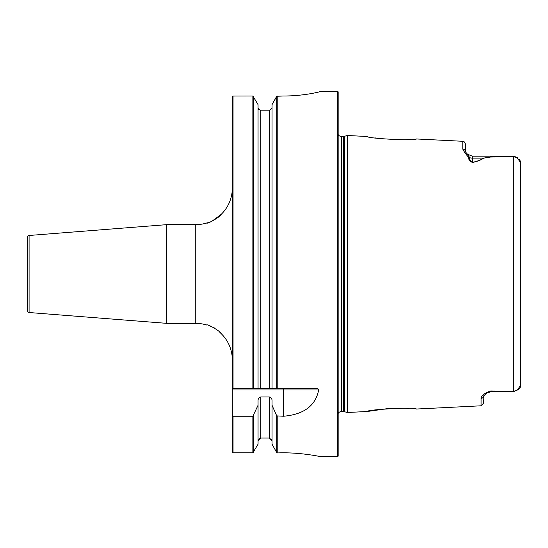 <?xml version="1.0" encoding="UTF-8"?>
<svg xmlns="http://www.w3.org/2000/svg" width="548" height="548" viewBox="0 0 548 548"><rect width="100%" height="100%" fill="white"/><g stroke="black" fill="none" stroke-linecap="round" stroke-linejoin="round"><path stroke-width="0.82" d="M218.995 331.451L221.173 333.629C221.481 331.972 207.165 323.484 206.548 324.985A36.558 36.558 0 0 0 195.759 323.354L195.759 224.646A36.558 36.558 0 0 0 206.548 223.015L209.041 222.44M210.281 222.022L211.624 221.481M211.658 221.467L221.173 214.371A36.558 36.558 0 0 0 232.318 188.08M214.384 327.964L208.74 325.471M27.4 290.522L27.4 302.599M221.173 333.629A36.558 36.558 0 0 1 232.318 359.92M166.763 224.646L29.085 235.476A1.829 1.829 0 0 0 27.4 237.305L27.4 310.695A1.829 1.829 0 0 0 29.085 312.524L166.763 323.354L166.763 224.646L195.759 224.646M320.491 91.482L320.669 91.393C321.121 91.646 303.537 96.092 283.508 95.996L276.74 96.263L272.034 104.627L272.034 388.614L317.539 388.614L318.655 389.991C315.6 405.739 303.887 414.487 283.508 416.24L276.74 415.891L272.034 405.253L272.034 400.67C272.055 398.663 271.137 397.416 269.294 396.951L260.793 396.951C258.944 397.423 258.033 398.663 258.053 400.67L258.053 405.253L252.875 416.24L233.051 416.24L232.318 415.302L232.318 96.722L233.051 95.996L232.318 96.722L233.051 95.996L233.051 388.614L258.053 388.614L258.053 104.634L252.875 95.996L232.784 96.051M481.069 398.382C481.233 395.615 484.418 393.149 490.618 390.977L486.679 393.039L483.672 395.896A2.74 2.589 180 0 1 481.069 398.382L481.069 405.801L416.329 409.041C416.624 406.904 366.804 409.472 367.215 411.5L347.446 412.493L347.446 135.507L367.215 136.5C366.886 138.541 416.692 141.089 416.329 138.959L462.786 141.288C463.348 140.603 464.218 141.521 465.396 144.028L465.396 151.591A2.74 2.582 180 0 0 462.786 149.056L463.389 150.906M367.215 411.5L387.094 408.692M387.381 408.664L400.883 408.178M405.082 408.26L408.753 408.431M347.446 135.507A0.459 0.459 0 0 0 347.302 135.52L344.411 136.294A3.658 3.658 0 0 1 343.466 136.425L341.363 136.425A3.658 3.658 0 0 1 338.164 134.534M347.446 412.493A0.459 0.459 0 0 1 347.302 412.48L347.302 135.52M338.164 413.466A3.658 3.658 0 0 1 341.363 411.575L343.466 411.575A3.658 3.658 0 0 1 344.411 411.706L347.302 412.48M272.034 405.253L272.034 444.216L276.74 452.545L277.603 452.943C299.338 451.97 321.265 456.765 320.662 456.676L337.431 456.676A0.733 0.733 0 0 0 338.164 455.943L338.164 92.057A0.733 0.733 0 0 0 337.431 91.324L320.69 91.324M195.759 323.354L166.763 323.354M490.618 390.977L513.654 391.204L516.908 390.484L520.6 385.456L520.6 162.544L516.901 157.516L513.654 156.797L490.618 157.023L483.651 158.16C480.904 160.078 477.178 161.516 472.479 162.489C469.684 161.256 468.444 159.598 468.745 157.495C465.848 154.262 463.861 151.447 462.786 149.056L462.786 141.288M233.051 416.24L233.051 452.819L252.875 452.819L233.051 452.819L232.318 452.1L233.051 452.819L232.318 452.1L232.318 415.302M232.352 388.614L233.051 388.614M253.347 415.891L253.347 452.545L252.875 452.819L258.053 444.216L258.053 405.253M259.731 438.263L258.053 440.852L260.793 438.044L269.294 438.044L272.034 440.852L270.911 438.585M258.841 109.97L258.053 107.99L260.793 110.812L269.294 110.812L272.034 107.99L269.294 110.812L269.294 388.614L272.034 388.614M253.347 96.263L253.347 388.614L276.74 388.614L276.74 96.263L277.213 95.996L277.213 388.614M232.318 113.498L232.318 96.722M283.508 416.24L283.508 389.991L232.318 389.991L232.379 452.381M277.439 452.915L276.74 452.545L276.74 415.891M304.215 94.653L309.805 93.824M314.449 92.968L316.285 92.578M319.087 91.906L319.97 91.66M320.669 91.393L320.066 91.859M253.347 452.545L252.875 452.819L252.875 416.24M274.678 99.921L277.213 95.996M277.213 416.24L277.213 452.881L276.74 452.545M483.651 158.16A2.74 2.199 46.8 0 0 483.514 158.125L472.342 158.125L472.342 156.187L467.465 154.18L469.663 157.653C469.362 159.509 470.259 161.078 472.342 162.352C477.007 161.42 480.726 160.016 483.514 158.125L490.618 157.023M472.342 156.187L509.469 156.187L490.618 156.81M509.469 156.187L513.353 156.194L514.565 156.673M513.743 156.207L513.353 156.194L513.353 391.806L514.565 391.327L513.353 391.806L509.469 391.813L490.618 391.32L490.618 391.813L509.469 391.813M410.507 139.459L405.061 139.74M400.759 139.822L380.559 138.651M378.627 138.404L374.818 137.856M514.476 156.406L514.065 156.242M520.497 161.55L520.6 385.456M517.422 157.762L518.079 158.153M519.072 158.968L520.395 161.153M520.497 386.456L520.395 386.847M520.196 387.388L519.936 387.909M519.723 388.244L518.155 389.799M483.898 395.519L483.672 403.061L481.069 405.801M468.745 157.495A2.74 2.404 172.2 0 1 469.663 157.653A6.946 6.192 0 0 0 472.342 158.125L472.342 162.352A2.74 1.13 76.7 0 1 472.479 162.489M221.173 214.371C221.467 216.035 207.185 224.509 206.548 223.015M29.085 235.476L29.085 312.524M344.411 411.706L344.411 136.294M343.466 411.575L343.466 136.425M341.363 411.575L341.363 136.425M337.431 456.676L337.431 91.324M252.875 388.614L252.875 95.996M260.793 438.044L260.793 396.951M260.793 388.614L260.793 110.812M269.294 438.044L269.294 396.951M318.655 389.991L283.508 389.991L283.508 388.614M514.373 156.351L516.901 157.516M490.618 391.813L486.679 393.046M467.471 154.187L465.622 152.056"/></g></svg>

